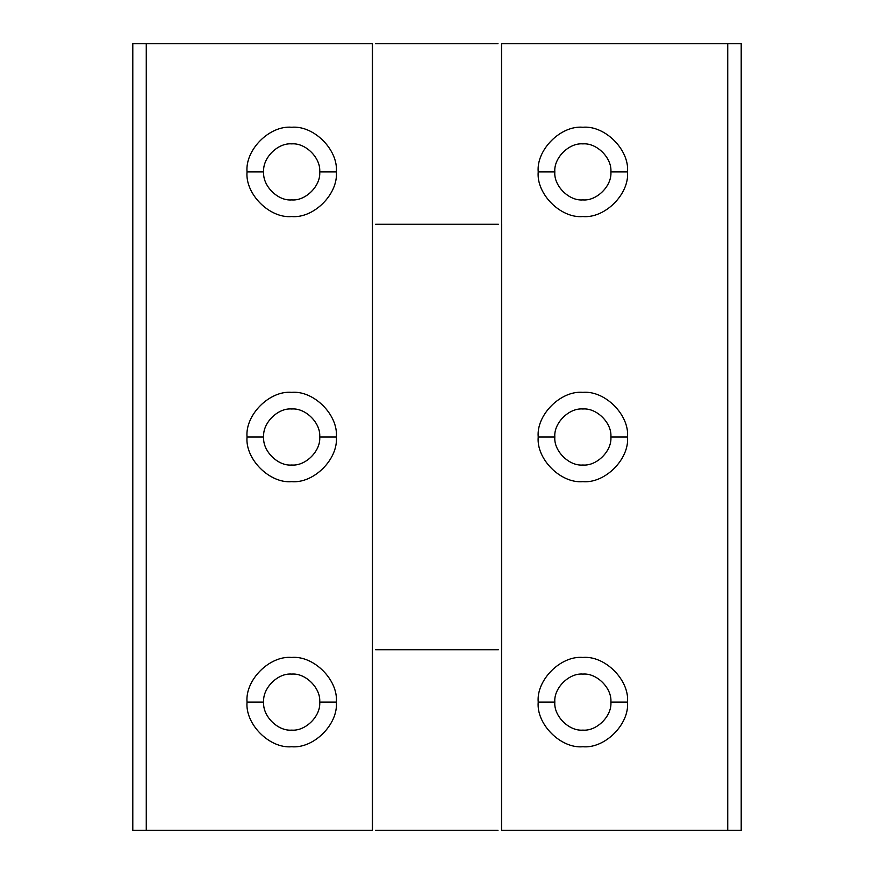 <?xml version="1.0" encoding="UTF-8"?>
<svg xmlns="http://www.w3.org/2000/svg" width="874" height="874" viewBox="0 0 874 874"><rect width="100%" height="100%" fill="white"/><g stroke="black" fill="none" stroke-linecap="round" stroke-linejoin="round"><path stroke-width="1.31" d="M319.698 702.095L336.337 702.095C338.336 680.005 313.777 655.445 291.687 657.445C269.596 655.445 245.037 680.005 247.036 702.095L263.664 702.095C262.418 688.231 277.823 672.827 291.687 674.083C305.55 672.827 320.955 688.231 319.698 702.095C320.955 688.231 305.55 672.827 291.687 674.083C277.823 672.827 262.418 688.231 263.664 702.095C262.418 715.959 277.823 731.363 291.687 730.118C305.55 731.363 320.955 715.959 319.698 702.095C320.955 715.959 305.55 731.363 291.687 730.118C277.823 731.363 262.418 715.959 263.664 702.095L247.036 702.095C245.037 724.185 269.596 748.745 291.687 746.746C313.777 748.745 338.336 724.185 336.337 702.095L319.698 702.095M319.698 171.905L336.337 171.905C338.336 149.815 313.777 125.255 291.687 127.254C269.596 125.255 245.037 149.815 247.036 171.905L263.664 171.905C262.418 158.041 277.823 142.637 291.687 143.882C305.55 142.637 320.955 158.041 319.698 171.905C320.955 158.041 305.55 142.637 291.687 143.882C277.823 142.637 262.418 158.041 263.664 171.905C262.418 185.769 277.823 201.173 291.687 199.917C305.55 201.173 320.955 185.769 319.698 171.905C320.955 185.769 305.55 201.173 291.687 199.917C277.823 201.173 262.418 185.769 263.664 171.905L247.036 171.905C245.037 193.995 269.596 218.555 291.687 216.555C313.777 218.555 338.336 193.995 336.337 171.905L319.698 171.905M319.698 437L336.337 437C338.336 414.91 313.777 390.35 291.687 392.35C269.596 390.35 245.037 414.91 247.036 437L263.664 437C262.418 423.136 277.823 407.732 291.687 408.988C305.55 407.732 320.955 423.136 319.698 437C320.955 423.136 305.55 407.732 291.687 408.988C277.823 407.732 262.418 423.136 263.664 437C262.418 450.864 277.823 466.268 291.687 465.012C305.55 466.268 320.955 450.864 319.698 437C320.955 450.864 305.55 466.268 291.687 465.012C277.823 466.268 262.418 450.864 263.664 437L247.036 437C245.037 459.09 269.596 483.65 291.687 481.65C313.777 483.65 338.336 459.09 336.337 437L319.698 437M498.464 649.732L376.006 649.732L498.464 649.732M146.264 43.7L132.793 43.7L132.793 830.3L146.264 830.3L146.264 43.7L372.357 43.7L372.357 224.268L372.357 43.7L146.264 43.7L146.264 830.3L372.357 830.3L372.357 649.732L372.357 830.3L132.793 830.3L132.793 43.7L146.264 43.7M376.006 224.268L498.464 224.268L376.006 224.268M336.337 437C338.336 459.09 313.777 483.65 291.687 481.65C269.596 483.65 245.037 459.09 247.036 437C245.037 414.91 269.596 390.35 291.687 392.35C313.777 390.35 338.336 414.91 336.337 437M336.337 171.905C338.336 193.995 313.777 218.555 291.687 216.555C269.596 218.555 245.037 193.995 247.036 171.905C245.037 149.815 269.596 125.255 291.687 127.254C313.777 125.255 338.336 149.815 336.337 171.905M336.337 702.095C338.336 724.185 313.777 748.745 291.687 746.746C269.596 748.745 245.037 724.185 247.036 702.095C245.037 680.005 269.596 655.445 291.687 657.445C313.777 655.445 338.336 680.005 336.337 702.095M610.871 702.095L627.51 702.095C629.509 680.005 604.95 655.445 582.86 657.445C560.769 655.445 536.21 680.005 538.209 702.095L554.837 702.095C553.592 688.231 568.996 672.827 582.86 674.083C596.724 672.827 612.128 688.231 610.871 702.095C612.128 688.231 596.724 672.827 582.86 674.083C568.996 672.827 553.592 688.231 554.837 702.095C553.592 715.959 568.996 731.363 582.86 730.118C596.724 731.363 612.128 715.959 610.871 702.095C612.128 715.959 596.724 731.363 582.86 730.118C568.996 731.363 553.592 715.959 554.837 702.095L538.209 702.095C536.21 724.185 560.769 748.745 582.86 746.746C604.95 748.745 629.509 724.185 627.51 702.095L610.871 702.095M610.871 171.905L627.51 171.905C629.509 149.815 604.95 125.255 582.86 127.254C560.769 125.255 536.21 149.815 538.209 171.905L554.837 171.905C553.592 158.041 568.996 142.637 582.86 143.882C596.724 142.637 612.128 158.041 610.871 171.905C612.128 158.041 596.724 142.637 582.86 143.882C568.996 142.637 553.592 158.041 554.837 171.905C553.592 185.769 568.996 201.173 582.86 199.917C596.724 201.173 612.128 185.769 610.871 171.905C612.128 185.769 596.724 201.173 582.86 199.917C568.996 201.173 553.592 185.769 554.837 171.905L538.209 171.905C536.21 193.995 560.769 218.555 582.86 216.555C604.95 218.555 629.509 193.995 627.51 171.905L610.871 171.905M610.871 437L627.51 437C629.509 414.91 604.95 390.35 582.86 392.35C560.769 390.35 536.21 414.91 538.209 437L554.837 437C553.592 423.136 568.996 407.732 582.86 408.988C596.724 407.732 612.128 423.136 610.871 437C612.128 423.136 596.724 407.732 582.86 408.988C568.996 407.732 553.592 423.136 554.837 437C553.592 450.864 568.996 466.268 582.86 465.012C596.724 466.268 612.128 450.864 610.871 437C612.128 450.864 596.724 466.268 582.86 465.012C568.996 466.268 553.592 450.864 554.837 437L538.209 437C536.21 459.09 560.769 483.65 582.86 481.65C604.95 483.65 629.509 459.09 627.51 437L610.871 437M727.736 830.3L741.207 830.3L741.207 43.7L727.736 43.7L727.736 830.3L501.534 830.3L727.736 830.3L727.736 43.7L501.534 43.7L741.207 43.7L741.207 830.3L727.736 830.3M497.994 830.3L375.536 830.3L497.994 830.3M501.643 224.268L501.643 649.732L501.643 224.268M627.51 437C629.509 459.09 604.95 483.65 582.86 481.65C560.769 483.65 536.21 459.09 538.209 437C536.21 414.91 560.769 390.35 582.86 392.35C604.95 390.35 629.509 414.91 627.51 437M627.51 171.905C629.509 193.995 604.95 218.555 582.86 216.555C560.769 218.555 536.21 193.995 538.209 171.905C536.21 149.815 560.769 125.255 582.86 127.254C604.95 125.255 629.509 149.815 627.51 171.905M627.51 702.095C629.509 724.185 604.95 748.745 582.86 746.746C560.769 748.745 536.21 724.185 538.209 702.095C536.21 680.005 560.769 655.445 582.86 657.445C604.95 655.445 629.509 680.005 627.51 702.095M375.536 649.732L497.994 649.732L375.536 649.732M497.994 224.268L375.536 224.268L497.994 224.268M497.994 43.7L375.536 43.7L497.994 43.7M372.466 830.3L372.466 43.7M501.534 830.3L501.534 43.7"/></g></svg>
